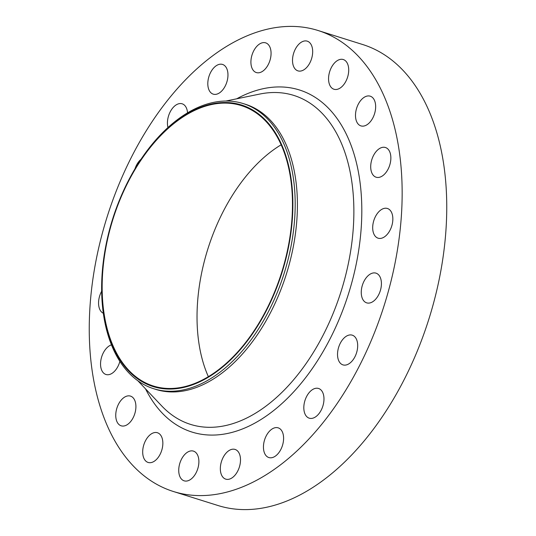 <?xml version="1.0" encoding="UTF-8"?>
<svg xmlns="http://www.w3.org/2000/svg" width="536" height="536" viewBox="0 0 536 536"><rect width="100%" height="100%" fill="white"/><g stroke="black" fill="none" stroke-linecap="round" stroke-linejoin="round"><path stroke-width="0.8" d="M135.849 408.204A15.564 9.367 -72.6 0 0 130.496 396.104A15.564 9.367 -72.6 0 0 115.809 413.705A15.564 9.367 -72.6 0 0 121.163 425.805A15.564 9.367 -72.6 0 0 135.849 408.204M162.79 444.847A15.564 9.367 -72.6 0 0 157.437 432.746A15.564 9.367 -72.6 0 0 142.75 450.354A15.564 9.367 -72.6 0 0 148.11 462.447A15.564 9.367 -72.6 0 0 162.79 444.847M198.829 463.225A15.564 9.367 -72.6 0 0 193.476 451.124A15.564 9.367 -72.6 0 0 178.79 468.732A15.564 9.367 -72.6 0 0 184.143 480.826A15.564 9.367 -72.6 0 0 198.829 463.225M240.436 461.536A15.564 9.367 -72.6 0 0 235.083 449.436A15.564 9.367 -72.6 0 0 220.397 467.044A15.564 9.367 -72.6 0 0 225.75 479.137A15.564 9.367 -72.6 0 0 240.436 461.536M283.537 439.949A15.564 9.367 -72.6 0 0 278.184 427.849A15.564 9.367 -72.6 0 0 263.504 445.456A15.564 9.367 -72.6 0 0 268.858 457.55A15.564 9.367 -72.6 0 0 283.537 439.949M323.918 400.573A15.564 9.367 -72.6 0 0 318.565 388.479A15.564 9.367 -72.6 0 0 303.879 406.08A15.564 9.367 -72.6 0 0 309.239 418.18A15.564 9.367 -72.6 0 0 323.918 400.573M357.626 347.268A15.564 9.367 -72.6 0 0 352.273 335.174A15.564 9.367 -72.6 0 0 337.586 352.775A15.564 9.367 -72.6 0 0 342.94 364.875A15.564 9.367 -72.6 0 0 357.626 347.268M381.357 285.246A15.564 9.367 -72.6 0 0 375.997 273.152A15.564 9.367 -72.6 0 0 361.318 290.753A15.564 9.367 -72.6 0 0 366.671 302.853A15.564 9.367 -72.6 0 0 381.357 285.246M392.788 220.584A15.564 9.367 -72.6 0 0 387.434 208.484A15.564 9.367 -72.6 0 0 372.748 226.091A15.564 9.367 -72.6 0 0 378.101 238.185A15.564 9.367 -72.6 0 0 392.788 220.584M390.804 159.607A15.564 9.367 -72.6 0 0 385.444 147.507A15.564 9.367 -72.6 0 0 370.765 165.115A15.564 9.367 -72.6 0 0 376.118 177.208A15.564 9.367 -72.6 0 0 390.804 159.607M375.595 108.285A15.564 9.367 -72.6 0 0 370.242 96.185A15.564 9.367 -72.6 0 0 355.556 113.793A15.564 9.367 -72.6 0 0 360.909 125.886A15.564 9.367 -72.6 0 0 375.595 108.285M348.655 71.643A15.564 9.367 -72.6 0 0 343.301 59.543A15.564 9.367 -72.6 0 0 328.615 77.144A15.564 9.367 -72.6 0 0 333.968 89.244A15.564 9.367 -72.6 0 0 348.655 71.643M312.615 53.265A15.564 9.367 -72.6 0 0 307.262 41.165A15.564 9.367 -72.6 0 0 292.576 58.766A15.564 9.367 -72.6 0 0 297.929 70.866A15.564 9.367 -72.6 0 0 312.615 53.265M271.008 54.947A15.564 9.367 -72.6 0 0 265.655 42.853A15.564 9.367 -72.6 0 0 250.969 60.454A15.564 9.367 -72.6 0 0 256.322 72.554A15.564 9.367 -72.6 0 0 271.008 54.947M227.907 76.534A15.564 9.367 -72.6 0 0 222.547 64.441A15.564 9.367 -72.6 0 0 207.868 82.042A15.564 9.367 -72.6 0 0 213.221 94.142A15.564 9.367 -72.6 0 0 227.907 76.534M187.54 112.888A15.564 9.367 -72.6 0 0 182.173 103.81A15.564 9.367 -72.6 0 0 167.487 121.417A15.564 9.367 -72.6 0 0 167.982 127.548M141.022 159.272A15.564 9.367 -72.6 0 0 134.958 168.874M111.434 344.862A15.564 9.367 -72.6 0 0 100.607 362.383A15.564 9.367 -72.6 0 0 105.961 374.483A15.564 9.367 -72.6 0 0 119.863 361.411M101.646 291.269A15.564 9.367 -72.6 0 0 98.617 301.406A15.564 9.367 -72.6 0 0 103.307 313.245M292.294 219.7A147.567 88.809 107.4 0 1 186.722 386.677A147.567 88.809 107.4 0 1 102.329 271.893A147.567 88.809 107.4 0 1 105.766 246.212A147.567 88.809 107.4 0 1 122.449 193.107A147.567 88.809 107.4 0 1 233.736 103.187A147.567 88.809 107.4 0 1 292.294 219.7M122.449 193.107L122.597 192.779A149.43 89.927 107.4 0 1 243.19 103.575A149.43 89.927 107.4 0 1 294.592 219.713A149.43 89.927 107.4 0 1 153.624 388.701A149.43 89.927 107.4 0 1 102.222 272.563A149.43 89.927 107.4 0 1 105.699 246.56L105.766 246.212M243.19 103.575L245.421 104.272A149.43 89.927 107.4 0 1 296.823 220.41A149.43 89.927 107.4 0 1 155.849 389.404L153.624 388.701M401.203 218.273A241.582 145.39 107.4 0 1 173.302 491.472A241.582 145.39 107.4 0 1 90.202 303.718A241.582 145.39 107.4 0 1 318.103 30.518A241.582 145.39 107.4 0 1 401.203 218.273M318.103 30.518L362.698 44.528A241.582 145.39 107.4 0 1 445.798 232.282A241.582 145.39 107.4 0 1 217.897 505.482L173.302 491.472M208.337 376.62A146.944 88.433 107.4 0 1 197.61 301.587A146.944 88.433 107.4 0 1 281.172 144.774M102.731 271.779A146.944 88.433 107.4 0 1 241.354 105.605A146.944 88.433 107.4 0 1 291.899 219.807A146.944 88.433 107.4 0 1 153.276 385.98A146.944 88.433 107.4 0 1 102.731 271.779M137.893 380.808L161.812 406.027A172.411 103.763 -72.6 0 0 278.184 395.937A172.411 103.763 -72.6 0 0 353.197 229.408A172.411 103.763 -72.6 0 0 259.813 94.048L225.777 101.056M236.704 98.805A179.299 107.904 107.4 0 1 361.11 229.287A179.299 107.904 107.4 0 1 269.91 413.417A179.299 107.904 107.4 0 1 145.571 388.908"/></g></svg>
